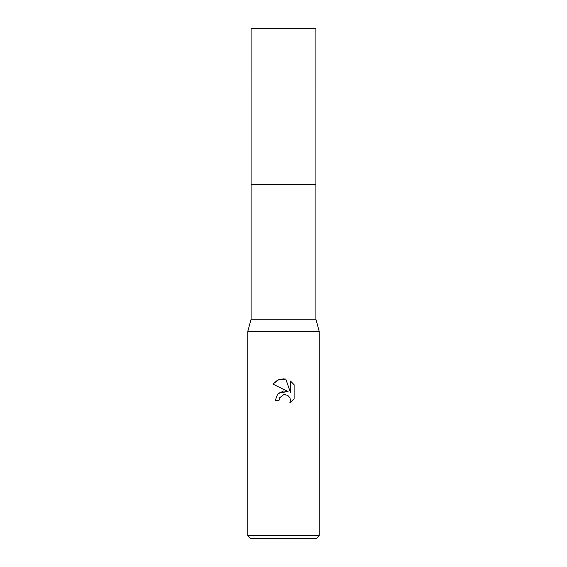 <?xml version="1.0" encoding="UTF-8"?>
<svg xmlns="http://www.w3.org/2000/svg" width="567" height="567" viewBox="0 0 567 567"><rect width="100%" height="100%" fill="white"/><g stroke="black" fill="none" stroke-linecap="round" stroke-linejoin="round"><path stroke-width="0.85" d="M315.904 184.509L315.904 319.221L251.096 319.221L251.096 184.509L315.904 184.502M251.096 319.221L247.779 331.468L319.221 331.468L319.221 535.588L247.779 535.588L250.841 538.65L316.159 538.65L319.221 535.588M283.5 394.788L279.637 397.807L279.035 400.394L275.286 400.394L277.61 394.129L283.5 391.003L288.05 391.556L272.89 384.079L277.504 380.209L283.5 378.848L285.803 379.096L290.432 392.435L290.432 381.01L294.117 384.731L294.117 398.821L289.843 402.91L290.446 400.359L290.013 398.169L288.78 396.326L286.93 395.086L283.5 394.788L285.839 394.76M279.035 400.394L279.418 398.303M288.263 395.865L290.013 398.169L290.446 400.359L289.843 402.91L291.268 401.932M293.408 399.799L294.117 398.821M288.05 391.556L278.836 392.966M279.637 397.807L283.472 394.795M294.117 384.731L290.432 381.01M285.803 379.096L278.588 379.727L272.89 384.079M251.089 184.502L251.096 28.35L315.904 28.35L315.911 184.502L251.089 184.502M315.904 319.221L319.221 331.468M247.779 331.468L247.779 535.588"/></g></svg>
